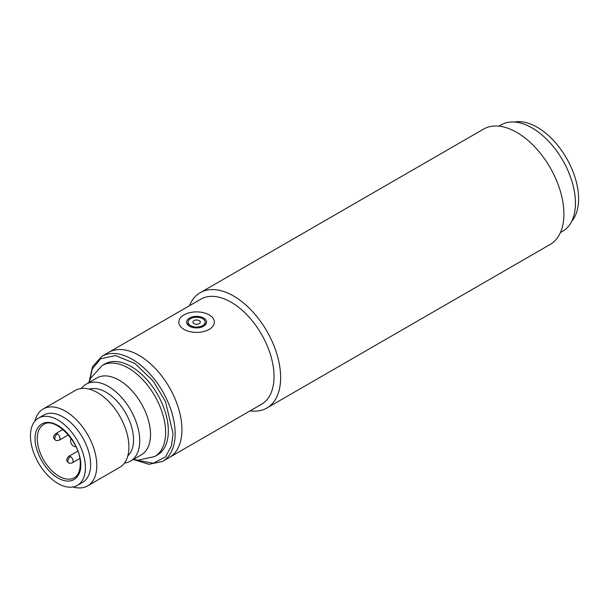 <?xml version="1.0" encoding="UTF-8"?>
<svg xmlns="http://www.w3.org/2000/svg" width="609" height="609" viewBox="0 0 609 609"><rect width="100%" height="100%" fill="white"/><g stroke="black" fill="none" stroke-linecap="round" stroke-linejoin="round"><path stroke-width="0.91" d="M266.849 408.038L550.125 244.483A66.602 38.451 -120 0 0 560.333 191.119A66.602 38.451 -120 0 0 516.82 132.427A66.602 38.451 -120 0 0 483.523 129.123L200.247 292.67A66.602 38.451 60 0 1 233.544 295.974A66.602 38.451 60 0 1 280.642 377.542A66.602 38.451 60 0 1 266.849 408.038A66.602 38.451 60 0 1 250.162 410.831M101.886 356.295L200.787 299.194A60.687 35.033 60 0 1 231.131 302.201A60.687 35.033 60 0 1 274.042 376.522A60.687 35.033 60 0 1 261.474 404.3L169.371 457.473A60.687 35.033 -120 0 0 181.939 429.695A60.687 35.033 -120 0 0 155.455 368.628A60.687 35.033 -120 0 0 108.691 352.367A60.687 35.033 60 0 1 139.035 355.374A60.687 35.033 60 0 1 178.673 408.852A60.687 35.033 60 0 1 169.371 457.473L162.573 461.401A60.687 35.033 -120 0 0 175.141 433.623A60.687 35.033 -120 0 0 148.649 372.556A60.687 35.033 -120 0 0 101.886 356.295L92.614 366.549L88.929 382.505M189.483 305.726A66.602 38.451 60 0 1 200.247 292.67M560.409 232.569L562.731 231.23A61.425 35.467 -120 0 0 572.148 182.007A61.425 35.467 -120 0 0 532.022 127.882A61.425 35.467 -120 0 0 501.306 124.837L498.984 126.177M124.457 463.061A44.404 25.639 -120 0 0 130.532 461.097L141.318 454.877A44.404 25.639 -120 0 0 150.514 434.544A44.404 25.639 -120 0 0 131.133 389.859A44.404 25.639 -120 0 0 96.915 377.968L86.128 384.195A44.404 25.639 -120 0 0 81.393 388.473M87.62 485.875L119.722 467.339A44.404 25.639 -120 0 0 128.918 447.014A44.404 25.639 -120 0 0 109.536 402.328A44.404 25.639 -120 0 0 75.318 390.438L43.224 408.966A44.404 25.639 60 0 1 77.434 420.865A44.404 25.639 60 0 1 96.816 465.55A44.404 25.639 60 0 1 87.62 485.875A44.404 25.639 60 0 1 72.989 486.972M34.949 421.093A44.404 25.639 60 0 1 43.224 408.966M38.496 418.101L43.726 415.079A38.854 22.434 60 0 1 73.666 425.493A38.854 22.434 60 0 1 90.627 464.591A38.854 22.434 60 0 1 82.58 482.374L77.351 485.396A38.854 22.434 60 0 1 47.411 474.99A38.854 22.434 60 0 1 30.45 435.892A38.854 22.434 60 0 1 38.496 418.101A38.854 22.434 60 0 1 68.436 428.515A38.854 22.434 60 0 1 85.397 467.613A38.854 22.434 60 0 1 77.351 485.396M127.814 455.89A38.854 22.434 -120 0 0 133.538 439.82A38.854 22.434 -120 0 0 118.184 402.48A38.854 22.434 -120 0 0 89.287 389.151M130.532 461.097A44.404 25.639 -120 0 0 139.727 440.771A44.404 25.639 -120 0 0 120.346 396.086A44.404 25.639 -120 0 0 86.128 384.195M102.19 365.522A52.541 30.336 -120 0 1 142.681 379.597A52.541 30.336 -120 0 1 165.618 432.474A52.541 30.336 -120 0 1 154.732 456.529L157.457 454.953A52.541 30.336 -120 0 0 168.335 430.906A52.541 30.336 -120 0 0 145.399 378.029A52.541 30.336 -120 0 0 104.908 363.954L102.19 365.522L90.65 378.189L88.899 382.597M75.843 446.526A4.438 2.565 60 0 1 72.441 445.278A4.438 2.565 60 0 1 70.537 440.84A4.438 2.565 60 0 1 71.405 438.838M202.614 318.667A8.511 4.91 180 0 1 205.104 322.138A8.511 4.91 180 0 1 199.851 326.683A8.511 4.91 180 0 1 190.579 325.617A8.511 4.91 180 0 1 188.082 322.138A8.511 4.91 180 0 1 193.335 317.601A8.511 4.91 180 0 1 202.614 318.667M193.974 323.653A3.7 2.139 180 0 1 193.974 320.631A3.7 2.139 180 0 1 199.212 320.631A3.7 2.139 180 0 1 199.212 323.653A3.7 2.139 180 0 1 193.974 323.653M209.153 314.891A17.76 10.254 180 0 1 214.353 322.138A17.76 10.254 180 0 1 203.391 331.616A17.76 10.254 180 0 1 184.032 329.393A17.76 10.254 180 0 1 178.833 322.138A17.76 10.254 180 0 1 189.795 312.668A17.76 10.254 180 0 1 209.153 314.891M203.657 318.065A9.988 5.77 0 0 0 192.771 316.809A9.988 5.77 0 0 0 186.605 322.138A9.988 5.77 0 0 0 189.528 326.218A9.988 5.77 0 0 0 200.414 327.467A9.988 5.77 0 0 0 206.58 322.138A9.988 5.77 0 0 0 203.657 318.065M571.752 221.227A58.464 33.754 -120 0 0 573.655 173.413A58.464 33.754 -120 0 0 537.252 127.273A58.464 33.754 -120 0 0 514.476 122.028M68.634 462.81A3.7 2.139 120 0 1 67.865 461.112A3.7 2.139 -60 0 1 70.484 456.583A3.7 2.139 60 0 1 73.095 461.112A3.7 2.139 60 0 1 72.334 462.81C70.324 463.403 69.091 463.403 68.634 462.81C67.378 461.386 64.942 460.579 68.634 456.4A3.7 2.139 60 0 1 70.484 456.583M55.548 440.147A3.7 2.139 120 0 1 54.78 438.457A3.7 2.139 -60 0 1 57.398 433.928A3.7 2.139 60 0 1 60.017 438.457A3.7 2.139 60 0 1 59.248 440.147C57.238 440.749 56.005 440.749 55.548 440.147C54.3 438.731 51.864 437.924 55.548 433.745A3.7 2.139 60 0 1 57.398 433.928M35.162 438.609C34.241 445.765 41.077 467.948 57.924 478.035C74.77 487.406 81.598 473.109 80.685 464.895C81.598 457.732 74.77 435.549 57.924 425.463C41.077 416.099 34.241 430.388 35.162 438.609M74.328 477.745A30.709 17.73 60 0 1 50.661 469.516A30.709 17.73 60 0 1 37.256 438.609A30.709 17.73 60 0 1 43.612 424.549C54.513 415.749 81.53 443.124 80.251 464.286C80.084 471.077 78.104 475.56 74.328 477.745M89.5 380.861L92.431 368.795L100.668 358.747L115.527 355.58L134.924 363.466L153.163 380.998L165.541 401.681L173.047 433.623L171.54 445.598L165.579 456.864L153.262 463.266L135.099 459.841M77.754 451.132L68.634 456.4M62.948 429.467L55.548 433.745M79.733 458.539L72.334 462.81M68.375 434.879L59.248 440.147M154.732 456.529L137.984 460.191L133.302 459.498M162.573 461.401L149.06 464.309L133.394 459.521M205.104 325.16L205.104 322.138M188.082 325.16L188.082 322.138"/></g></svg>
